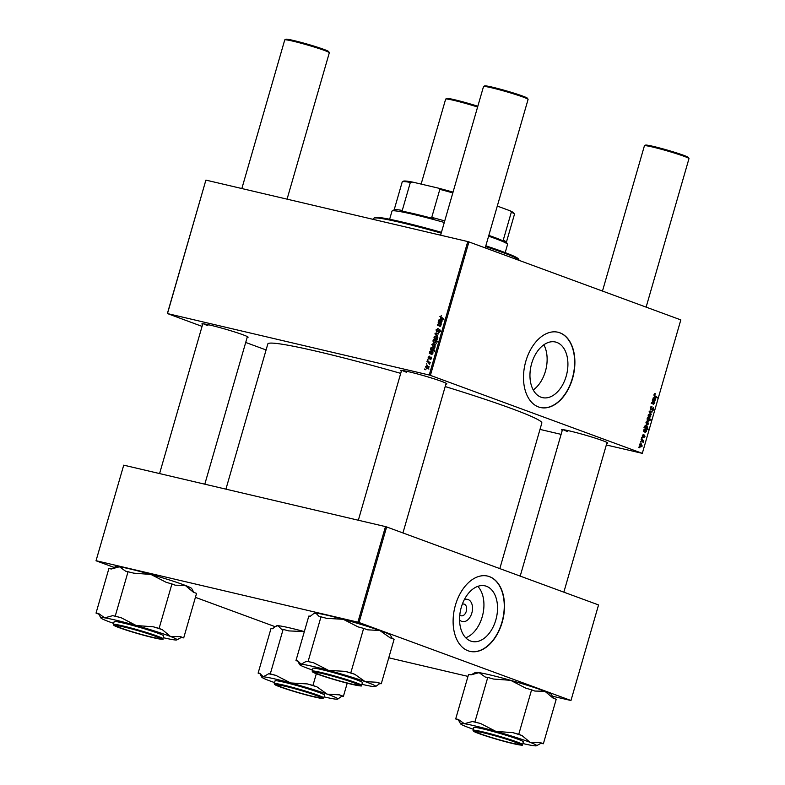<?xml version="1.0" encoding="UTF-8"?>
<svg xmlns="http://www.w3.org/2000/svg" width="785" height="785" viewBox="0 0 785 785"><rect width="100%" height="100%" fill="white"/><g stroke="black" fill="none" stroke-linecap="round" stroke-linejoin="round"><path stroke-width="1.18" d="M464.288 599.711A11.412 7.32 -76.8 0 1 468.105 599.534A11.412 7.32 -76.8 0 1 471.844 613.016A11.412 7.32 -76.8 0 1 461.796 621.416A11.412 7.32 -76.8 0 1 459.568 619.816M459.804 614.841A6.015 3.856 103.2 0 0 461.001 615.705A6.015 3.856 103.2 0 0 461.295 615.793A6.015 3.856 103.2 0 0 466.359 611.044A6.015 3.856 103.2 0 0 464.327 604.175A6.015 3.856 103.2 0 0 464.043 604.087A6.015 3.856 103.2 0 0 462.286 604.273M470.647 641.051A28.554 18.32 103.2 0 0 472.021 641.463A28.554 18.32 103.2 0 0 496.11 618.943A28.554 18.32 103.2 0 0 486.455 586.277A28.554 18.32 103.2 0 0 485.071 585.865A28.554 18.32 103.2 0 0 460.991 608.395A28.554 18.32 103.2 0 0 470.647 641.051M465.721 637.763A28.554 18.32 103.2 0 0 482.785 614.655A28.554 18.32 103.2 0 0 477.78 586.375M468.105 650.794A38.651 24.796 103.2 0 0 469.97 651.364A38.651 24.796 103.2 0 0 502.577 620.866A38.651 24.796 103.2 0 0 489.506 576.651A38.651 24.796 103.2 0 0 487.642 576.092A38.651 24.796 103.2 0 0 455.035 606.589A38.651 24.796 103.2 0 0 468.105 650.794M469.842 651.324A38.651 24.796 103.2 0 0 502.351 620.709A38.651 24.796 103.2 0 0 489.251 576.592A38.651 24.796 103.2 0 0 487.514 576.062M533.241 389.959A28.554 18.32 103.2 0 0 543.848 344.792M556.84 342.427A28.554 18.32 -76.8 0 1 566.495 375.093A28.554 18.32 -76.8 0 1 542.406 397.612A28.554 18.32 -76.8 0 1 541.032 397.2A28.554 18.32 -76.8 0 1 531.376 364.544A28.554 18.32 -76.8 0 1 555.456 342.015A28.554 18.32 -76.8 0 1 556.84 342.427M538.49 406.944A38.651 24.796 103.2 0 0 540.355 407.503A38.651 24.796 103.2 0 0 572.962 377.016A38.651 24.796 103.2 0 0 559.891 332.801A38.651 24.796 103.2 0 0 558.027 332.241A38.651 24.796 103.2 0 0 525.42 362.739A38.651 24.796 103.2 0 0 538.49 406.944M540.227 407.474A38.651 24.796 103.2 0 0 572.736 376.859A38.651 24.796 103.2 0 0 559.636 332.742A38.651 24.796 103.2 0 0 557.899 332.212M202.608 324.49A24.05 1.452 16.1 0 1 201.961 323.812A24.05 1.452 16.1 0 1 218.142 327.139A24.05 1.452 16.1 0 1 242.967 334.773A24.05 1.452 16.1 0 1 248.089 337.128A24.05 1.452 16.1 0 1 247.177 337.354M401.37 371.148A24.05 1.452 16.1 0 1 400.713 370.471A24.05 1.452 16.1 0 1 416.894 373.797A24.05 1.452 16.1 0 1 441.719 381.422A24.05 1.452 16.1 0 1 446.851 383.786A24.05 1.452 16.1 0 1 445.939 384.012M562.266 430.357A24.05 1.452 16.1 0 1 561.618 429.68A24.05 1.452 16.1 0 1 577.799 433.016A24.05 1.452 16.1 0 1 602.625 440.64A24.05 1.452 16.1 0 1 607.747 442.995A24.05 1.452 16.1 0 1 606.834 443.221M225.913 489.153L267.822 343.948A142.595 8.586 16.1 0 1 400.723 373.375M445.203 386.563A142.595 8.586 16.1 0 1 511.329 408.485A142.595 8.586 16.1 0 1 541.836 423.036L499.819 568.605M430.396 375.367L429.238 375.024L467.762 241.564L468.92 241.908L430.396 375.367L642.307 453.357L606.334 444.977M561.118 434.37L539.992 429.405M429.238 375.024L167.48 313.578L202.059 326.393M245.705 342.456L266.095 349.963M167.352 313.627L205.876 180.167L167.48 313.578M431.053 357.008L431.416 358.411L430.033 359.54L431.014 358.284L430.749 357.548L428.679 358.902L428.139 357.263L429.719 356.105L428.541 357.391L428.806 358.294L430.965 356.969M428.541 357.391L429.542 358.559L428.747 358.274M431.416 358.431L430.749 357.548M431.279 350.748L431.446 353.544L432.525 353.073L432.388 351.376L432.918 353.23L431.681 354.349L429.316 353.397L429.797 351.513L431.181 350.699M432.084 354.32L429.768 353.427M433.291 346.872L431.809 344.527L433.526 343.408L435.057 345.792L432.996 346.784M439.885 316.571L441.612 315.776L440.395 316.728L443.996 319.152L443.819 319.76L440.728 318.278L440.385 316.757M434.419 343.133L432.839 340.955L433.781 340.101L433.389 339.297L437.598 341.328L437.422 341.926L435.95 341.21L436.067 342.289L434.115 343.045M437.647 336.598L434.939 333.919L435.145 333.193L438.579 333.38L438.403 333.988L435.518 333.762L437.834 335.951L437.647 336.598M436.833 332.026L436.028 329.906L438.069 328.483L436.548 330.073L436.96 331.417L439.786 329.523L440.513 331.417L438.629 332.771L440.002 331.27L439.649 330.132L436.686 331.986M425.274 369.764L424.842 368.881L425.274 369.764M467.762 241.564L206.004 180.128M435.41 339.532L433.928 337.187L435.646 336.068L437.176 338.453L435.106 339.444M440.395 319.142L440.571 321.948L441.641 321.477L441.513 319.77L442.034 321.624L440.797 322.743L438.442 321.791L438.923 319.907L440.297 319.093M441.209 322.713L438.893 321.821M439.522 323.665L438.099 322.978L438.275 322.37L441.337 323.842L440.64 324.205L440.885 325.598L439.845 326.285L437.471 325.147L437.647 324.539L440.002 325.677L440.532 325.304L439.522 323.665L441.209 324.284M439.58 325.5L440.728 325.942M433.075 347.294L434.066 349.217L433.261 350.041L434.851 350.836L434.674 351.445L430.465 349.413L430.847 347.873L432.79 347.166M426.912 368.96L425.431 366.624L427.148 365.496L428.679 367.88L426.618 368.872M426.873 364.22L426.441 363.337L426.873 364.22M428.159 362.238L426.942 361.62L427.118 361.022L430.18 362.493L430.003 363.102L429.366 362.788L429.591 364.309L428.159 362.238L430.052 362.935L426.942 361.62M428.041 360.178L427.609 359.295L428.041 360.178M641.61 437.853L642.267 437.569L642.091 438.187L641.61 437.853M640.442 441.896L641.1 441.612L640.923 442.23L640.442 441.896M643.543 434.753L642.64 435.371L642.817 436.313L644.563 435.047L644.956 436.578L643.759 437.647L644.446 435.665L642.67 436.921L642.316 435.224L643.327 434.704M643.926 437.039L644.632 436.431M644.446 435.665L643.69 435.528M642.326 436.578L643.239 436.794L642.67 436.921M644.809 426.765L645.025 425.833L646.418 425.127L647.605 427.393L646.889 428.178L648.165 429.081L647.988 429.689L644.632 427.374L644.809 426.765M652.335 410.329L653.395 409.495L653.169 408.308L650.755 410.074L650.206 407.866L651.952 406.532L650.628 408.063L650.893 409.456L653.316 407.7L653.817 409.672L652.276 410.967L652.325 410.339M651.707 407.101L650.608 406.954M653.169 408.308L652.178 408.269M648.106 415.147L649.578 414.107L650.716 416.629L649.205 417.62L648.106 415.147M652.266 400.939L652.433 400.33L654.876 402.018L653.522 404.412L651.638 403.107L651.815 402.509L653.689 403.804L654.15 403.451L652.266 400.939M652.07 403.421L654.15 403.451M654.984 393.589L655.514 393.815L654.474 394.727L654.926 395.768L657.3 397.406L657.133 398.005L654.67 396.317L654.062 394.531L655.092 393.609M655.092 394.266L654.033 394.62M642.307 453.357L680.821 319.897L468.92 241.908M652.786 399.133L654.17 397.073L654.347 400.036L655.249 399.624L655.23 397.877L655.573 399.791L654.494 400.86L652.6 399.751L652.943 399.153M654.69 400.252L653.11 399.879L654.641 400.232L655.249 399.624M647.399 417.787L647.556 417.257L650.902 419.573L650.736 420.181L649.558 419.357L649.607 420.466L648.204 421.221L647.017 418.915L647.841 418.101L647.399 417.787M649.107 411.889L649.313 411.154L652.119 411.546L651.952 412.154L649.587 411.752L651.197 414.765L649.107 411.889M645.986 422.487L647.458 421.447L648.596 423.969L647.085 424.96L645.986 422.487M643.661 430.739L645.044 428.679L645.231 431.642L646.134 431.22L646.114 429.483L646.447 431.397L645.378 432.466L643.484 431.358L643.828 430.759M643.985 431.475L645.515 431.838L646.134 431.22M639.618 444.585L641.08 443.545L642.218 446.057L640.707 447.048L639.618 444.585M641.11 439.59L641.286 438.982L643.72 440.66L643.543 441.268L643.043 440.915L643.141 442.475L641.11 439.59M638.843 447.44L639.5 447.156L639.324 447.774L638.843 447.44M359.059 622.515L357.901 622.171L385.484 526.607L386.642 526.951L359.059 622.515L570.97 700.505L552.346 696.197M467.978 676.395L388.761 657.801M385.484 526.607L123.726 465.162L96.025 560.775L114.168 567.447M195.406 597.346L275.103 626.675M96.025 560.775L123.726 465.162M357.901 622.171L96.143 560.726M570.97 700.505L598.553 604.941L386.642 526.951M203.541 323.822A23.197 1.393 -163.9 0 0 207.917 325.667M402.303 370.481A23.197 1.393 -163.9 0 0 406.669 372.316M563.198 429.699A23.197 1.393 -163.9 0 0 567.575 431.534M654.7 393.628L655.514 393.815M655.701 397.024L657.3 397.406M652.639 399.634L654.347 400.036M653.993 397.671L653.375 398.172L654.052 399.81L653.993 397.671L653.041 398.093M652.678 399.486L654.052 399.81M653.277 401.635L654.876 402.018M649.116 419.151L650.902 419.573M648.842 418.856L647.37 418.984L648.371 420.623L649.332 420.152L648.842 418.856M647.203 420.348L649.332 420.152M647.026 418.905L648.282 418.493M647.399 418.287L648.047 418.444M648.243 416.747L650.392 416.482L649.44 414.725L648.43 414.48L649.185 414.666M648.096 415.196L649.509 417.061L648.243 416.766M649.44 414.725L648.439 415.275M649.489 411.183L651.952 412.154M650.588 413.93L651.383 414.117M652.306 408.102L653.071 408.288M645.976 422.536L647.389 424.4L646.124 424.106L648.273 423.822L647.321 422.065L646.32 421.82L647.066 422.006M647.321 422.065L646.32 422.615M645.034 426.795L644.328 427.57M645.221 427.786L646.889 428.178M646.565 428.708L648.165 429.081M647.262 427.305L646.212 425.715L645.299 426.157L645.427 426.971L646.369 427.776L647.262 427.305L644.632 427.364M645.103 425.627L646.212 425.715M643.514 431.24L645.231 431.642M644.878 429.277L644.249 429.778L644.927 431.416L644.878 429.277L643.926 429.699M643.553 431.093L644.927 431.416M639.598 444.624L641.011 446.488L639.746 446.194L641.894 445.909L640.943 444.153L639.942 443.908L640.688 444.094M640.943 444.153L639.942 444.702M640.56 441.484L641.1 441.612M642.061 440.277L643.72 440.66M641.728 437.441L642.267 437.569M638.961 447.028L639.5 447.156M425.293 369.706L424.675 369.48M436.538 330.092L436.028 329.906M438.069 331.604L437.402 331.358M439.247 330.2L438.609 329.975M440.503 331.456L440.002 331.27M436.224 334.4L434.939 333.919M437.068 333.9L435.145 333.193M436.774 338.335L435.518 336.677L434.34 337.285L435.587 338.934L437.166 338.472M437.844 337.511L435.518 336.677M436.617 339.316L437.441 339.63M435.655 340.916L433.232 339.826M437.471 341.769L435.95 341.21M435.861 340.867L433.781 340.101M437.412 341.75L434.743 340.592M436.107 342.142L435.047 340.768L436.538 341.249M434.458 340.484L435.047 340.768L433.261 341.004L434.586 342.535L435.714 342.005M435.655 342.927L436.431 343.231M443.878 319.554L440.728 318.278M442.809 319.044L441.955 317.336M440.199 321.742L440.002 319.652L439.276 320.192L440.571 321.889L438.619 321.173M439.688 321.438L439.041 321.202M442.112 320.663L441.278 320.358M440.964 322.586L439.227 321.948M441.219 324.244L438.099 322.978M441.17 324.401L440.64 324.205M440.297 326.285L437.471 325.147M434.654 345.665L433.399 344.016L432.221 344.625L433.467 346.273L435.057 345.812M435.724 344.85L433.399 344.016M434.498 346.656L435.322 346.97M431.671 349.247L431.063 349.021M432.927 348.638L434.576 347.843M434.733 351.229L430.465 349.413M433.654 349.158L432.417 347.706L431.534 347.745L431.397 348.962L432.604 349.678L434.046 349.305M434.664 348.52L432.417 347.706M434.017 348.295L432.731 347.824M433.408 349.982L432.28 349.59L433.379 349.992M431.073 353.348L430.877 351.258L430.151 351.788L431.446 353.486L429.493 352.779M430.563 353.044L429.915 352.808M432.986 352.269L432.162 351.965M431.848 354.192L430.101 353.554M429.66 358.431L429.13 358.235M430.985 359.236L430.151 358.922M431.495 357.823L430.837 357.577L431.495 357.823M428.286 367.763L427.03 366.114L425.843 366.723L427.089 368.361L428.679 367.91M429.346 366.948L427.03 366.114M428.119 368.744L428.944 369.058M426.893 364.161L426.275 363.936M430.023 363.033L429.366 362.788M429.709 364.161L429.15 363.955M429.837 363.857L429.336 363.681M428.06 360.119L427.442 359.893M441.209 233.096A75.596 4.553 -163.9 0 0 374.023 218.132L375.083 217.543A74.732 4.494 16.1 0 1 441.435 232.321M485.817 245.823A74.732 4.494 16.1 0 1 502.498 251.602A74.732 4.494 16.1 0 1 518.424 258.922L519.013 259.982A75.596 4.553 -163.9 0 0 502.9 252.574A75.596 4.553 -163.9 0 0 485.601 246.588M374.023 218.132A75.596 4.553 -163.9 0 0 373.817 218.358L373.503 219.437M312.42 670.027A39.603 2.384 16.1 0 1 310.261 669.271A39.603 2.384 -163.9 0 1 299.654 664.61A39.603 2.384 -163.9 0 1 301.106 664.228A39.603 2.384 16.1 0 1 311.282 666.053A39.603 2.384 16.1 0 1 328.522 670.39L313.755 662.834L306.542 661.215L301.106 664.228L297.574 660.656L295.974 660.558L297.809 661.215M313.755 662.834A43.047 2.591 -163.9 0 0 309.938 661.941A43.047 2.591 -163.9 0 0 306.542 661.215M320.692 673.03A24.05 1.452 16.1 0 1 345.312 679.8A24.05 1.452 16.1 0 1 359.815 685.305A24.05 1.452 16.1 0 1 352.759 684.422A24.05 1.452 16.1 0 1 326.864 677.259A24.05 1.452 16.1 0 1 313.686 671.989A24.05 1.452 16.1 0 1 320.692 673.03M320.506 669.33A25.768 1.55 -163.9 0 0 312.921 668.29L312.106 671.087A25.768 1.55 16.1 0 1 319.691 672.137A25.768 1.55 16.1 0 1 346.764 679.594A25.768 1.55 16.1 0 1 361.63 685.384L362.435 682.577A25.768 1.55 -163.9 0 0 347.569 676.798A25.768 1.55 -163.9 0 0 320.506 669.33M295.974 660.558L308.819 616.078L310.418 616.176L313.45 613.821L315.855 613.154L319.387 616.725L320.986 616.824L308.142 661.313M320.986 616.824L326.599 618.344L343.261 619.316L358.029 626.872L363.641 628.392L350.797 672.882L345.194 671.361L328.522 670.39A39.603 2.384 16.1 0 1 365.094 681.596L354.81 674.305L350.797 672.882M363.641 628.392L367.655 629.825L379.832 630.512L390.116 637.803L394.129 639.226L381.284 683.715L377.281 682.283L365.094 681.596A39.603 2.384 16.1 0 1 375.623 686.532A39.603 2.384 16.1 0 1 374.249 686.63A39.603 2.384 16.1 0 1 361.934 684.314M375.623 686.532L379.685 683.617L381.284 683.715M392.284 638.568L390.449 635.183A39.603 2.384 16.1 0 0 379.832 630.512A39.603 2.384 16.1 0 0 343.261 619.316A39.603 2.384 16.1 0 0 315.855 613.154A39.603 2.384 16.1 0 0 314.481 613.252L313.45 613.821M379.685 683.617A43.047 2.591 -163.9 0 0 377.281 682.283M354.81 674.305A43.047 2.591 -163.9 0 0 345.194 671.361M473.316 729.245A39.603 2.384 16.1 0 1 467.055 726.969A39.603 2.384 -163.9 0 1 460.56 723.819A39.603 2.384 -163.9 0 1 464.357 723.721A39.603 2.384 16.1 0 1 477.27 726.468A39.603 2.384 16.1 0 1 495.885 731.394L480.685 723.534L472.393 721.513L464.357 723.721L458.224 719.345L455.692 718.952L458.44 720.012M480.685 723.534A43.047 2.591 -163.9 0 0 476.367 722.455A43.047 2.591 -163.9 0 0 472.393 721.513M484.688 732.974A24.05 1.452 16.1 0 1 508.032 739.588A24.05 1.452 16.1 0 1 520.72 744.514A24.05 1.452 16.1 0 1 510.574 742.914A24.05 1.452 16.1 0 1 486.003 735.908A24.05 1.452 16.1 0 1 474.591 731.198A24.05 1.452 16.1 0 1 484.688 732.974M484.708 729.324A25.768 1.55 -163.9 0 0 473.826 727.499L473.012 730.305A25.768 1.55 16.1 0 1 483.903 732.12A25.768 1.55 16.1 0 1 509.573 739.421A25.768 1.55 16.1 0 1 522.535 744.592L523.34 741.796A25.768 1.55 -163.9 0 0 510.387 736.624A25.768 1.55 -163.9 0 0 484.708 729.324M455.692 718.952L468.537 674.462L471.069 674.855L475.376 672.47A39.603 2.384 16.1 0 1 479.095 672.647L485.228 677.033L487.76 677.416L474.915 721.906M471.069 674.855L479.095 672.647A39.603 2.384 16.1 0 1 510.633 680.32L525.832 688.19L531.592 689.819L518.757 734.299L512.988 732.67L495.885 731.394A39.603 2.384 16.1 0 1 530.111 742.325L521.996 735.545L518.757 734.299M487.76 677.416L493.529 679.045L510.633 680.32A39.603 2.384 16.1 0 1 544.859 691.251L552.974 698.022L556.212 699.268L543.367 743.758L540.129 742.512L530.111 742.325A39.603 2.384 16.1 0 1 536.528 745.75A39.603 2.384 16.1 0 1 532.809 745.573A39.603 2.384 16.1 0 1 522.839 743.532M531.592 689.819L534.83 691.055L544.859 691.251A39.603 2.384 16.1 0 1 551.345 694.401L553.464 698.208M536.528 745.75L540.845 743.366L543.367 743.758M540.845 743.366A43.047 2.591 -163.9 0 0 540.129 742.512M521.996 735.545A43.047 2.591 -163.9 0 0 512.988 732.67M458.224 719.345A43.047 2.591 -163.9 0 0 458.214 719.59L460.56 723.819M96.035 613.085L108.879 568.595L111.401 568.988L119.438 566.78A39.603 2.384 16.1 0 1 132.351 569.517A39.603 2.384 16.1 0 1 150.965 574.453L166.175 582.313L171.935 583.942L159.1 628.432L153.33 626.803L136.227 625.527L121.027 617.667L112.736 615.646L104.699 617.854L98.567 613.468L96.035 613.085L98.782 614.135M111.401 568.988L115.719 566.603A39.603 2.384 16.1 0 1 119.438 566.78L125.571 571.156L133.862 573.178L150.965 574.453A39.603 2.384 16.1 0 1 185.191 585.374L193.316 592.155L196.554 593.391L183.71 637.881L180.471 636.635L170.453 636.449L162.328 629.678L159.1 628.432M113.658 623.368A39.603 2.384 16.1 0 1 107.388 621.102A39.603 2.384 16.1 0 1 100.902 617.952A39.603 2.384 16.1 0 1 104.699 617.854A39.603 2.384 16.1 0 1 136.227 625.527A39.603 2.384 16.1 0 1 170.453 636.449A39.603 2.384 -163.9 0 1 176.87 639.883A39.603 2.384 -163.9 0 1 173.151 639.706A39.603 2.384 16.1 0 1 163.182 637.665M150.916 637.047A24.05 1.452 16.1 0 1 126.346 630.031A24.05 1.452 16.1 0 1 114.924 625.331A24.05 1.452 16.1 0 1 125.021 627.107A24.05 1.452 16.1 0 1 148.365 633.721A24.05 1.452 16.1 0 1 161.062 638.647A24.05 1.452 16.1 0 1 150.916 637.047M162.878 638.725L163.682 635.928A25.768 1.55 -163.9 0 0 150.73 630.747A25.768 1.55 -163.9 0 0 125.05 623.457A25.768 1.55 -163.9 0 0 114.159 621.632L113.354 624.428A25.768 1.55 16.1 0 1 124.246 626.253A25.768 1.55 16.1 0 1 149.915 633.554A25.768 1.55 16.1 0 1 162.878 638.725C164.34 639.834 160.572 639.353 151.583 637.302C138.778 634.221 118.584 627.951 114.6 625.792L113.354 624.428M176.87 639.883L181.178 637.498L183.71 637.881M128.102 571.549L115.258 616.029M171.935 583.942L175.173 585.188L185.191 585.374A39.603 2.384 16.1 0 1 191.687 588.524L193.807 592.341M121.027 617.667A43.047 2.591 -163.9 0 0 112.736 615.646M98.567 613.468A43.047 2.591 -163.9 0 0 98.547 613.713L100.902 617.952M181.178 637.498A43.047 2.591 -163.9 0 0 180.471 636.635M162.328 629.678A43.047 2.591 -163.9 0 0 153.33 626.803M258.118 673.128L270.962 628.638L272.562 628.736L275.604 626.381L277.998 625.714A39.603 2.384 16.1 0 1 288.164 627.539A39.603 2.384 16.1 0 1 304.335 631.582L288.743 630.904L283.13 629.384L270.295 673.873L268.686 673.775L263.25 676.798L259.717 673.226L258.118 673.128L259.963 673.775M347.215 683.166L343.428 696.275L339.424 694.853L327.237 694.156A39.603 2.384 -163.9 0 1 337.766 699.092A39.603 2.384 -163.9 0 1 336.392 699.199A39.603 2.384 16.1 0 1 326.226 697.374A39.603 2.384 16.1 0 1 324.087 696.884M314.903 696.982A24.05 1.452 16.1 0 1 289.008 689.819A24.05 1.452 16.1 0 1 275.829 684.549A24.05 1.452 16.1 0 1 282.845 685.59A24.05 1.452 16.1 0 1 307.465 692.36A24.05 1.452 16.1 0 1 321.968 697.865A24.05 1.452 16.1 0 1 314.903 696.982M323.773 697.943L324.588 695.137A25.768 1.55 -163.9 0 0 309.712 689.358A25.768 1.55 -163.9 0 0 282.649 681.89A25.768 1.55 -163.9 0 0 275.064 680.85L274.259 683.647A25.768 1.55 16.1 0 1 281.835 684.697A25.768 1.55 16.1 0 1 308.907 692.154A25.768 1.55 16.1 0 1 323.773 697.943L321.997 698.424L315.737 697.276A25.257 1.521 -163.9 0 0 316.355 695.216A25.257 1.521 -163.9 0 0 282.041 685.305A25.257 1.521 -163.9 0 0 281.393 687.366A25.257 1.521 -163.9 0 0 315.707 697.266C303.609 694.617 279.803 687.366 275.506 685.011L274.259 683.647M337.766 699.092L341.828 696.177L343.428 696.275M275.604 626.381L276.624 625.812A39.603 2.384 16.1 0 1 277.998 625.714L281.53 629.285L283.13 629.384M316.326 673.726L312.95 685.442L307.337 683.921L290.666 682.95L275.898 675.394L270.295 673.873M274.564 682.587A39.603 2.384 16.1 0 1 272.415 681.831A39.603 2.384 16.1 0 1 261.798 677.17A39.603 2.384 16.1 0 1 263.25 676.798A39.603 2.384 16.1 0 1 290.666 682.95A39.603 2.384 16.1 0 1 327.237 694.156L316.954 686.865L312.95 685.442M275.898 675.394A43.047 2.591 -163.9 0 0 268.686 673.775M341.828 696.177A43.047 2.591 -163.9 0 0 339.424 694.853M316.954 686.865A43.047 2.591 -163.9 0 0 307.337 683.921M353.407 682.646A22.333 1.344 -163.9 0 0 329.131 675.237A22.333 1.344 -163.9 0 0 315.285 672.627A22.333 1.344 -163.9 0 0 320.045 674.815A22.333 1.344 -163.9 0 0 343.104 681.89A22.333 1.344 -163.9 0 0 358.127 684.991A22.333 1.344 -163.9 0 0 353.407 682.646M483.57 86.487L484.63 85.908A22.333 1.344 16.1 0 1 499.662 88.999A22.333 1.344 16.1 0 1 522.712 96.084A22.333 1.344 16.1 0 1 527.471 98.272L528.06 99.332A23.197 1.393 -163.9 0 0 523.114 97.055A23.197 1.393 -163.9 0 0 499.172 89.696A23.197 1.393 -163.9 0 0 483.57 86.487A23.197 1.393 -163.9 0 0 483.511 86.556L440.611 235.196M485.218 247.903L528.079 99.42A23.197 1.393 -163.9 0 0 528.06 99.332M284.818 39.829L285.877 39.25A22.333 1.344 16.1 0 1 300.9 42.341A22.333 1.344 16.1 0 1 323.95 49.426A22.333 1.344 16.1 0 1 328.719 51.614L329.298 52.673A23.197 1.393 -163.9 0 0 324.362 50.397A23.197 1.393 -163.9 0 0 300.42 43.047A23.197 1.393 -163.9 0 0 284.818 39.829A23.197 1.393 -163.9 0 0 284.749 39.898L241.849 188.537M154.655 635.987A22.333 1.344 -163.9 0 0 130.379 628.579A22.333 1.344 -163.9 0 0 116.533 625.969A22.333 1.344 -163.9 0 0 121.292 628.157A22.333 1.344 -163.9 0 0 144.342 635.242A22.333 1.344 -163.9 0 0 159.365 638.333A22.333 1.344 -163.9 0 0 154.655 635.987M287.065 199.155L329.317 52.762A23.197 1.393 -163.9 0 0 329.298 52.673M644.475 145.706L645.535 145.117A22.333 1.344 16.1 0 1 660.558 148.218A22.333 1.344 16.1 0 1 683.617 155.293A22.333 1.344 16.1 0 1 688.376 157.481L688.965 158.541A23.197 1.393 -163.9 0 0 684.02 156.274A23.197 1.393 -163.9 0 0 660.077 148.914A23.197 1.393 -163.9 0 0 644.475 145.706A23.197 1.393 -163.9 0 0 644.416 145.774L602.478 291.058M646.124 307.121L688.975 158.639A23.197 1.393 -163.9 0 0 688.965 158.541M480.95 734.024A22.333 1.344 -163.9 0 0 503.999 741.109A22.333 1.344 -163.9 0 0 519.032 744.2A22.333 1.344 -163.9 0 0 514.312 741.854A22.333 1.344 -163.9 0 0 490.036 734.456A22.333 1.344 -163.9 0 0 476.191 731.836A22.333 1.344 -163.9 0 0 480.95 734.024M282.198 687.375A22.333 1.344 -163.9 0 0 305.247 694.46A22.333 1.344 -163.9 0 0 320.27 697.551A22.333 1.344 -163.9 0 0 315.55 695.206A22.333 1.344 -163.9 0 0 291.274 687.797A22.333 1.344 -163.9 0 0 277.429 685.187A22.333 1.344 -163.9 0 0 282.198 687.375M477.604 107.015A23.197 1.393 -163.9 0 0 445.723 99.047A23.197 1.393 -163.9 0 0 445.654 99.116L421.133 184.082M445.723 99.047L446.783 98.468A22.333 1.344 16.1 0 1 477.829 106.25M444.281 222.459A60.131 3.621 -163.9 0 0 413.41 214.403A60.131 3.621 -163.9 0 0 392.166 210.929A60.131 3.621 -163.9 0 0 392 211.106L389.645 219.25M392.166 210.929L394.286 209.762A58.414 3.513 16.1 0 1 402.263 210.449L400.222 210.841A59.267 3.572 16.1 0 1 414.176 213.775A59.267 3.572 16.1 0 1 433.31 218.613L431.75 217.367A58.414 3.513 16.1 0 1 444.732 220.909M488.829 235.402A59.267 3.572 16.1 0 1 504.461 241.525L503.244 240.171A58.414 3.513 16.1 0 1 506.325 242.104L507.502 244.223A60.131 3.621 -163.9 0 0 488.604 236.167M505.197 252.603L507.542 244.459A60.131 3.621 -163.9 0 0 507.502 244.223M431.75 217.367L439.835 189.352L438.05 188.057A57.55 3.464 16.1 0 1 453.033 192.129M412.606 182.091L410.349 182.434A58.414 3.513 -163.9 0 0 402.371 181.757L403.431 181.168A57.55 3.464 16.1 0 1 412.606 182.091L438.05 188.057M402.263 210.449L410.349 182.434M503.244 240.171L511.329 212.156L509.926 210.733A57.55 3.464 16.1 0 1 513.822 213.039L514.41 214.089A58.414 3.513 -163.9 0 0 511.329 212.156M497.288 206.082L509.926 210.733M402.371 181.757A58.414 3.513 -163.9 0 0 402.214 181.934L394.158 209.84M506.394 242.231L514.45 214.325A58.414 3.513 -163.9 0 0 514.41 214.089M452.817 192.904A58.414 3.513 -163.9 0 0 439.835 189.352M654.042 395.552L654.926 395.768M651.805 403.235L653.346 403.598M649.175 411.634L650.402 411.919M649.352 412.233L650.117 412.419M651.511 409.171L652.099 409.309M438.678 330.838L438.079 330.613M319.897 672.745A25.257 1.521 -163.9 0 0 319.25 674.796A25.257 1.521 -163.9 0 0 353.564 684.706A25.257 1.521 -163.9 0 0 354.212 682.656A25.257 1.521 -163.9 0 0 319.897 672.745M484.041 732.729A25.257 1.521 -163.9 0 0 477.525 733.053A25.257 1.521 -163.9 0 0 511.221 743.159A25.257 1.521 -163.9 0 0 517.737 742.836A25.257 1.521 -163.9 0 0 484.041 732.729M151.564 637.292A25.257 1.521 -163.9 0 0 158.079 636.969A25.257 1.521 -163.9 0 0 124.383 626.852A25.257 1.521 -163.9 0 0 117.868 627.176A25.257 1.521 -163.9 0 0 151.564 637.292M653.738 403.814L651.167 403.205M648.518 420.672L647.213 420.358M648.165 418.464L647.409 418.287M653.12 408.288L652.315 408.102M646.497 427.815L643.926 427.207M645.564 431.848L643.994 431.485M434.605 340.533L436.686 341.298M439.05 321.87L441.131 322.635M439.885 325.638L440.728 325.952M429.925 353.476L432.005 354.241M312.106 671.087L313.362 672.451C317.66 674.806 341.465 682.057 353.593 684.716C366.379 687.179 359.412 685.246 361.63 685.384M299.654 664.61L298.172 661.932M473.012 730.305L474.258 731.659C478.251 733.828 498.436 740.098 511.241 743.169C528.266 746.888 520.278 744.308 522.535 744.592M261.798 677.17L260.316 674.501M315.285 672.627L314.922 671.96M358.333 520.239L401.577 370.412M402.94 532.946L446.145 383.266M358.127 684.991L358.794 684.618M116.533 625.969L116.16 625.302M202.824 323.754L159.581 473.581M247.393 336.618L204.797 484.198M159.365 638.333L160.032 637.969M519.032 744.2L519.69 743.837M607.05 442.485L563.846 592.165M562.482 429.621L520.2 576.102M476.191 731.836L475.818 731.178M320.27 697.551L320.937 697.188M277.429 685.187L277.066 684.52"/></g></svg>
